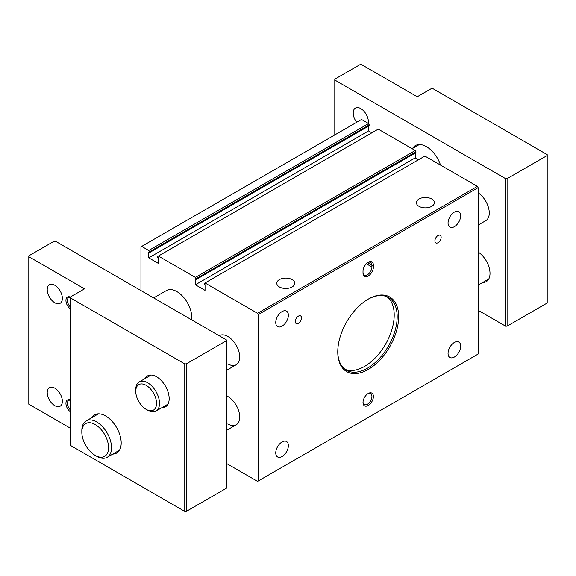 <?xml version="1.0" encoding="UTF-8"?>
<svg xmlns="http://www.w3.org/2000/svg" width="576" height="576" viewBox="0 0 576 576"><rect width="100%" height="100%" fill="white"/><g stroke="black" fill="none" stroke-linecap="round" stroke-linejoin="round"><path stroke-width="0.86" d="M226.354 339.883L55.534 241.258L54.05 241.258L28.8 255.838L28.8 256.694L84.499 288.857L70.394 297L70.394 297.864L184.766 363.895L186.25 363.895L226.354 340.74L226.354 339.883M54.792 405.662A10.714 6.185 -120 0 0 60.149 406.188A10.714 6.185 -120 0 0 61.79 397.606A10.714 6.185 -120 0 0 54.792 388.166A10.714 6.185 -120 0 0 49.435 387.634A10.714 6.185 -120 0 0 47.794 396.223A10.714 6.185 -120 0 0 54.792 405.662M161.928 407.635A17.856 10.31 -120 0 0 165.47 406.8A17.856 10.31 -120 0 0 168.206 392.494A17.856 10.31 -120 0 0 156.542 376.762A17.856 10.31 -120 0 0 147.614 375.876A17.856 10.31 -120 0 0 145.123 378.526M226.354 340.74L226.354 488.246L186.25 511.402L184.766 511.402L70.394 445.37L70.394 297.864M54.792 302.753A10.714 6.185 -120 0 0 60.149 303.278A10.714 6.185 -120 0 0 61.79 294.696A10.714 6.185 -120 0 0 54.792 285.257A10.714 6.185 -120 0 0 49.435 284.724A10.714 6.185 -120 0 0 47.794 293.306A10.714 6.185 -120 0 0 54.792 302.753M28.8 256.694L28.8 404.201L70.394 428.213M112.738 454.097A22.054 12.737 -120 0 0 116.626 453.06A22.054 12.737 -120 0 0 120.002 435.391A22.054 12.737 -120 0 0 105.595 415.951A22.054 12.737 -120 0 0 94.565 414.857A22.054 12.737 -120 0 0 91.728 417.708M70.394 297.065A7.351 4.248 -120 0 0 65.938 300.434A7.351 4.248 -120 0 0 70.394 308.952M70.394 399.974A7.351 4.248 -120 0 0 65.938 403.344A7.351 4.248 -120 0 0 70.394 411.862M184.766 363.895L184.766 511.402M186.25 363.895L186.25 511.402M70.394 297.295A6.3 3.636 -120 0 0 68.724 297.547A6.3 3.636 -120 0 0 70.394 307.001M70.394 400.212A6.3 3.636 -120 0 0 68.724 400.457A6.3 3.636 -120 0 0 70.394 409.91M135.749 391.334L135.749 389.621A16.805 9.706 60 0 1 139.226 381.931A16.805 9.706 60 0 1 152.179 386.431A16.805 9.706 60 0 1 159.516 403.344A16.805 9.706 60 0 1 156.031 411.041A16.805 9.706 60 0 1 147.629 410.206L146.146 409.349A14.702 8.489 -120 0 0 156.542 403.344A14.702 8.489 -120 0 0 146.146 385.337A14.702 8.489 -120 0 0 135.749 391.334A14.702 8.489 -120 0 0 146.146 409.349M478.13 225.079L485.791 220.651A16.805 9.706 -120 0 0 489.269 212.962A16.805 9.706 -120 0 0 478.13 192.838M412.574 148.428A22.054 12.737 60 0 1 415.411 145.577A22.054 12.737 60 0 1 426.442 146.671A22.054 12.737 60 0 1 440.532 165.096M478.13 252.007A17.856 10.31 60 0 1 489.19 267.768A17.856 10.31 60 0 1 486.317 281.592A17.856 10.31 60 0 1 482.774 282.427M356.659 122.292A10.714 6.185 60 0 1 355.428 108.065A10.714 6.185 60 0 1 360.785 108.59A10.714 6.185 60 0 1 368.215 123.343M505.606 178.661L334.793 80.035L334.793 79.178L360.043 64.598L361.526 64.598L417.226 96.761L431.338 88.61L432.828 88.61L547.2 154.649L547.2 155.506L507.096 178.661L505.606 178.661L505.606 326.16L478.13 310.298M334.793 134.921L334.793 80.035M547.2 155.506L547.2 303.012L507.096 326.16L505.606 326.16M507.096 326.16L507.096 178.661M81.828 432.245L81.828 430.531A21.01 12.125 60 0 1 86.177 420.912A21.01 12.125 60 0 1 102.37 426.542A21.01 12.125 60 0 1 111.535 447.682A21.01 12.125 60 0 1 107.186 457.301A21.01 12.125 60 0 1 96.682 456.257L95.198 455.4A18.907 10.915 -120 0 0 108.569 447.682A18.907 10.915 -120 0 0 95.198 424.526A18.907 10.915 -120 0 0 81.828 432.245A18.907 10.915 -120 0 0 95.198 455.4M363.01 272.988L363.01 271.274A7.351 4.248 -60 0 1 368.208 262.274L368.208 262.274A7.351 4.248 -60 0 1 373.406 265.27L373.406 266.99A7.351 4.248 -60 0 1 368.208 275.99A7.351 4.248 -60 0 1 363.01 272.988M363.01 272.131A6.3 3.636 120 0 0 364.32 275.018A6.3 3.636 120 0 0 369.173 273.334A6.3 3.636 120 0 0 371.923 266.99L371.923 265.27A6.3 3.636 120 0 0 370.62 262.39A6.3 3.636 120 0 0 367.826 262.512M438.026 235.512A4.414 2.549 120 0 0 435.139 239.4A4.414 2.549 120 0 0 435.816 242.935A4.414 2.549 120 0 0 438.026 242.719A4.414 2.549 120 0 0 440.906 238.831A4.414 2.549 120 0 0 440.23 235.296A4.414 2.549 120 0 0 438.026 235.512M298.397 316.13A4.414 2.549 120 0 0 295.517 320.018A4.414 2.549 120 0 0 296.194 323.554A4.414 2.549 120 0 0 298.397 323.33A4.414 2.549 120 0 0 301.277 319.442A4.414 2.549 120 0 0 300.6 315.907A4.414 2.549 120 0 0 298.397 316.13M368.208 393.48L368.208 393.48A7.351 4.248 120 0 0 363.01 402.487A7.351 4.248 120 0 0 368.208 405.49A7.351 4.248 120 0 0 373.406 396.482A7.351 4.248 120 0 0 368.208 393.48L368.208 393.48M454.363 342.454A8.928 5.155 120 0 0 448.531 350.323A8.928 5.155 120 0 0 449.899 357.48A8.928 5.155 120 0 0 454.363 357.034A8.928 5.155 120 0 0 460.195 349.171A8.928 5.155 120 0 0 458.827 342.014A8.928 5.155 120 0 0 454.363 342.454M282.06 441.936A8.928 5.155 120 0 0 276.228 449.806A8.928 5.155 120 0 0 277.596 456.955A8.928 5.155 120 0 0 282.06 456.516A8.928 5.155 120 0 0 287.892 448.646A8.928 5.155 120 0 0 286.524 441.497A8.928 5.155 120 0 0 282.06 441.936M282.06 311.58A8.928 5.155 120 0 0 276.228 319.45A8.928 5.155 120 0 0 277.596 326.606A8.928 5.155 120 0 0 282.06 326.16A8.928 5.155 120 0 0 287.892 318.298A8.928 5.155 120 0 0 286.524 311.141A8.928 5.155 120 0 0 282.06 311.58M454.363 212.105A8.928 5.155 120 0 0 448.531 219.967A8.928 5.155 120 0 0 449.899 227.124A8.928 5.155 120 0 0 454.363 226.685A8.928 5.155 120 0 0 460.195 218.815A8.928 5.155 120 0 0 458.827 211.658A8.928 5.155 120 0 0 454.363 212.105M368.208 299.146A43.063 24.862 -60 0 1 398.664 316.728A43.063 24.862 -60 0 1 368.208 369.468A43.063 24.862 -60 0 1 337.759 351.893A43.063 24.862 -60 0 1 368.208 299.146L368.208 299.146M226.354 463.378L257.551 481.385L478.13 354.038L478.13 187.661L477.389 186.372L424.879 156.06L204.3 283.414L204.3 284.27L205.042 284.695L205.042 290.354L195.386 284.782L195.386 279.122L196.128 279.554L195.386 277.409L158.4 256.054L157.658 256.486L157.658 257.342L158.4 257.767L158.4 263.426L148.745 257.854L148.745 252.194L149.486 252.626L148.745 250.481L141.689 246.406L140.947 246.838L140.947 290.57M258.293 480.96L258.293 314.582L478.13 187.661M149.486 252.626L369.324 125.705L368.582 123.559L361.526 119.484L141.689 246.406M371.851 132.818L368.582 130.932L368.582 126.13M196.128 279.554L415.966 152.633L415.224 150.487L378.238 129.132L158.4 256.054M418.493 159.746L415.224 157.86L415.224 153.058M337.759 351.454A42.012 24.257 120 0 0 346.464 370.267A42.012 24.257 120 0 0 367.466 368.186A42.012 24.257 120 0 0 394.913 331.164A42.012 24.257 120 0 0 388.476 297.497A42.012 24.257 120 0 0 367.834 299.369M363.024 402.034A6.3 3.636 120 0 0 364.32 404.518A6.3 3.636 120 0 0 367.466 404.201A6.3 3.636 120 0 0 371.585 398.65A6.3 3.636 120 0 0 370.62 393.602A6.3 3.636 120 0 0 367.826 393.725M258.293 314.582L257.551 313.301L477.389 186.372M191.578 319.802A21.01 12.125 -120 0 0 176.89 291.6A21.01 12.125 -120 0 0 166.392 290.563L153.655 297.914M227.844 363.895A16.805 9.706 -120 0 0 236.246 364.73A16.805 9.706 -120 0 0 238.817 351.259A16.805 9.706 -120 0 0 227.844 336.456A16.805 9.706 -120 0 0 219.442 335.621L219.204 335.758M257.551 313.301L205.042 282.982M227.844 423.929A16.805 9.706 -120 0 0 236.246 424.757A16.805 9.706 -120 0 0 238.817 411.293A16.805 9.706 -120 0 0 227.844 396.482A16.805 9.706 -120 0 0 226.354 395.734M148.745 250.481L368.582 123.559M195.386 284.782L415.224 157.86M149.486 251.77L369.324 124.841M148.745 257.854L368.582 130.932M196.128 278.698L415.966 151.769M195.386 277.409L415.224 150.487M419.033 206.345A9 5.191 0 0 0 428.839 207.468A9 5.191 0 0 0 434.398 202.673A9 5.191 0 0 0 431.762 198.994A9 5.191 0 0 0 421.956 197.87A9 5.191 0 0 0 416.398 202.673A9 5.191 0 0 0 419.033 206.345M279.41 286.956A9 5.191 0 0 0 289.217 288.079A9 5.191 0 0 0 294.768 283.284A9 5.191 0 0 0 292.133 279.612A9 5.191 0 0 0 282.326 278.482A9 5.191 0 0 0 276.775 283.284A9 5.191 0 0 0 279.41 286.956M345.031 369.317A42.012 24.257 120 0 0 364.5 366.466A42.012 24.257 120 0 0 391.522 330.804A42.012 24.257 120 0 0 386.935 296.726M373.406 266.99L371.923 266.99L366.336 263.758M367.517 262.728L371.923 265.27L373.406 265.27M488.808 278.942L478.13 285.106M236.246 424.757L226.354 430.466M419.299 144.547L412.114 148.694M139.226 381.931L151.157 375.041M156.031 411.041L167.962 404.15M226.354 370.44L236.246 364.73M107.186 457.301L119.462 450.209M86.177 420.912L98.453 413.827"/></g></svg>
